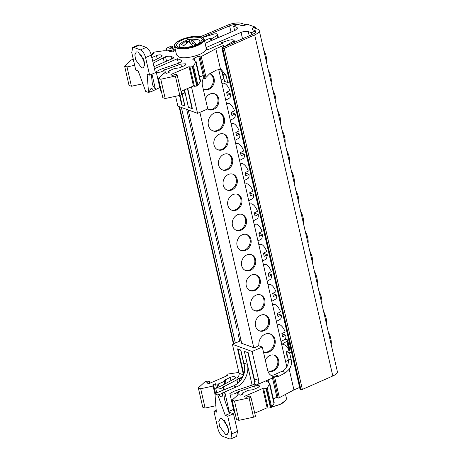 <?xml version="1.0" encoding="UTF-8"?>
<svg xmlns="http://www.w3.org/2000/svg" width="462" height="462" viewBox="0 0 462 462"><rect width="100%" height="100%" fill="white"/><g stroke="black" fill="none" stroke-linecap="round" stroke-linejoin="round"><path stroke-width="0.69" d="M224.59 420.587L228.638 429.931M225.566 434.465L219.589 426.426L218.809 421.436L220.282 418.508L221.916 418.537L227.893 426.582L228.673 431.572L227.2 434.494L225.566 434.465M140.627 53.985L144.675 63.334M141.603 67.868L135.626 59.823L134.846 54.834L136.319 51.911L137.953 51.935L143.93 59.979L144.71 64.969L143.237 67.891L141.603 67.868M178.217 47.176L176.172 45.392L178.488 41.828L185.037 38.727L193.769 37.006L200.364 37.589L202.408 39.38L200.092 42.943L193.543 46.038L184.812 47.759L178.217 47.176M200.953 42.256A13.462 4.66 -12.9 0 0 200.04 42.036M179.458 46.754A13.462 4.66 -12.9 0 0 178.73 47.343M235.487 378.043L235.227 376.923L235.764 377.39L234.667 378.621L222.072 385.499L215.696 388.351L216.285 388.865C219.028 389.241 221.31 388.658 223.129 387.098L239.212 378.557L239.836 381.271M235.129 413.398L234.28 412.803L229.857 393.497L230.446 394.011C233.391 394.375 235.695 393.739 237.364 392.111L254.574 385.857L258.795 385.487L259.632 386.065L258.056 387.526L253.02 389.703L248.152 390.332L242.048 393.208M254.672 383.818L252.258 385.048L234.28 391.152L229.857 393.497M234.708 42.215L234.02 40.154L232.103 39.697L229.285 40.142L221.616 42.562L223.516 42.926L207.894 49.688L205.988 49.682C204.158 54.666 185.239 59.754 178.869 56.976L176.548 54.909M262.578 261.082L266.279 259.015L267.463 254.77L264.195 256.352L263.455 253.13L266.724 251.553C265.28 247.707 263.444 245.27 261.215 244.231L258.778 244.485M257.969 240.968L261.671 238.9L262.855 234.661L259.586 236.238L258.853 233.021L262.116 231.439C260.678 227.599 258.841 225.156 256.606 224.116L254.169 224.37M267.186 281.191L270.882 279.123L272.066 274.884L268.803 276.461L268.064 273.244L271.333 271.668C269.889 267.821 268.052 265.379 265.823 264.339L263.386 264.599M225.727 100.179L229.423 98.111A8.108 3.592 -113.4 0 0 230.613 93.867L227.344 95.449L226.605 92.227L229.874 90.65A8.108 3.592 -113.4 0 0 224.365 83.327A8.108 3.592 -113.4 0 0 222.99 83.241L221.927 83.582M230.336 120.287L234.032 118.22A8.108 3.592 -113.4 0 0 235.216 113.981L231.953 115.558L231.214 112.341L234.482 110.765A8.108 3.592 -113.4 0 0 228.967 103.436A8.108 3.592 -113.4 0 0 227.599 103.355L226.53 103.696M239.547 160.516L243.243 158.449A8.108 3.592 -113.4 0 0 244.427 154.21L241.164 155.786L240.425 152.57L243.693 150.987A8.108 3.592 -113.4 0 0 238.184 143.665A8.108 3.592 -113.4 0 0 236.81 143.584L235.747 143.919M234.939 140.402L238.64 138.334A8.108 3.592 -113.4 0 0 239.824 134.095L236.556 135.672L235.822 132.455L239.085 130.879A8.108 3.592 -113.4 0 0 233.576 123.55A8.108 3.592 -113.4 0 0 232.207 123.47L231.139 123.804M223.123 75.15L222.736 75.335L222.124 72.055M271.789 301.305L275.491 299.237A8.108 3.592 -113.4 0 0 276.674 294.999L273.406 296.575L272.672 293.358L275.935 291.782A8.108 3.592 -113.4 0 0 270.426 284.453A8.108 3.592 -113.4 0 0 269.057 284.373L267.989 284.707M281.006 341.534L284.702 339.466A8.108 3.592 -113.4 0 0 285.886 335.221L282.623 336.804L281.884 333.581L285.152 332.005A8.108 3.592 -113.4 0 0 279.643 324.682A8.108 3.592 -113.4 0 0 278.268 324.595L277.206 324.936M276.397 321.419L280.099 319.352A8.108 3.592 -113.4 0 0 281.283 315.113L278.014 316.689L277.275 313.473L280.544 311.89A8.108 3.592 -113.4 0 0 275.034 304.568A8.108 3.592 -113.4 0 0 273.666 304.487L272.597 304.822M289.137 350.543A8.108 3.592 -113.4 0 0 284.245 344.791A8.108 3.592 -113.4 0 0 282.877 344.71L281.808 345.05M287.612 356.728L287.225 356.912L286.492 353.696L286.879 353.511M223.816 154.354A8.443 6.982 110 0 0 218.439 162.405A8.443 6.982 110 0 0 222.701 170.01A8.443 6.982 110 0 0 227.35 169.797A8.443 6.982 110 0 0 232.727 161.746A8.443 6.982 110 0 0 228.465 154.141A8.443 6.982 110 0 0 223.816 154.354M222.239 169.825A8.443 6.982 110 0 0 226.42 169.462A8.443 6.982 110 0 0 231.774 161.7A8.443 6.982 110 0 0 227.997 153.99M219.207 134.24A8.443 6.982 110 0 0 213.831 142.29A8.443 6.982 110 0 0 218.093 149.902A8.443 6.982 110 0 0 222.748 149.688A8.443 6.982 110 0 0 228.124 141.632A8.443 6.982 110 0 0 223.862 134.026A8.443 6.982 110 0 0 219.207 134.24M217.637 149.711A8.443 6.982 110 0 0 221.818 149.347A8.443 6.982 110 0 0 227.165 141.591A8.443 6.982 110 0 0 223.389 133.876M214.345 112.999A9.679 8.004 110 0 0 208.183 122.228A9.679 8.004 110 0 0 213.063 130.942A9.679 8.004 110 0 0 218.399 130.7A9.679 8.004 110 0 0 224.561 121.471A9.679 8.004 110 0 0 219.675 112.757A9.679 8.004 110 0 0 214.345 112.999M212.607 130.758A9.679 8.004 110 0 0 217.469 130.359A9.679 8.004 110 0 0 223.602 121.431A9.679 8.004 110 0 0 219.202 112.601M207.571 109.003A8.443 6.982 110 0 0 208.882 109.673A8.443 6.982 110 0 0 213.531 109.459A8.443 6.982 110 0 0 218.907 101.409A8.443 6.982 110 0 0 214.645 93.798A8.443 6.982 110 0 0 209.996 94.011A8.443 6.982 110 0 0 205.44 98.747M208.42 109.482A8.443 6.982 110 0 0 212.601 109.124A8.443 6.982 110 0 0 217.954 101.363A8.443 6.982 110 0 0 214.177 93.647M203.222 89.056A8.443 6.982 110 0 0 204.273 89.559A8.443 6.982 110 0 0 208.928 89.345A8.443 6.982 110 0 0 214.304 81.295A8.443 6.982 110 0 0 210.043 73.689A8.443 6.982 110 0 0 209.863 73.625M203.817 89.374A8.443 6.982 110 0 0 207.998 89.01A8.443 6.982 110 0 0 213.328 81.41A8.443 6.982 110 0 0 209.812 73.654M267.717 370.639A8.443 6.982 110 0 0 268.763 371.142A8.443 6.982 110 0 0 273.417 370.928A8.443 6.982 110 0 0 278.794 362.878A8.443 6.982 110 0 0 274.532 355.266A8.443 6.982 110 0 0 269.877 355.48A8.443 6.982 110 0 0 265.327 360.21M268.307 370.951A8.443 6.982 110 0 0 272.488 370.588A8.443 6.982 110 0 0 277.841 362.832A8.443 6.982 110 0 0 274.058 355.116M263.461 352.079A9.679 8.004 110 0 0 263.738 352.188A9.679 8.004 110 0 0 269.069 351.94A9.679 8.004 110 0 0 275.231 342.712A9.679 8.004 110 0 0 270.345 333.997A9.679 8.004 110 0 0 265.015 334.24A9.679 8.004 110 0 0 258.945 345.83M263.455 352.044A9.679 8.004 110 0 0 268.139 351.605A9.679 8.004 110 0 0 274.278 342.671A9.679 8.004 110 0 0 269.877 333.847M260.666 315.257A8.443 6.982 110 0 0 255.29 323.308A8.443 6.982 110 0 0 259.552 330.913A8.443 6.982 110 0 0 264.206 330.7A8.443 6.982 110 0 0 269.583 322.649A8.443 6.982 110 0 0 265.321 315.038A8.443 6.982 110 0 0 260.666 315.257M259.095 330.728A8.443 6.982 110 0 0 263.276 330.365A8.443 6.982 110 0 0 268.624 322.603A8.443 6.982 110 0 0 264.847 314.893M251.455 275.029A8.443 6.982 110 0 0 246.079 283.079A8.443 6.982 110 0 0 250.335 290.69A8.443 6.982 110 0 0 254.989 290.477A8.443 6.982 110 0 0 260.366 282.426A8.443 6.982 110 0 0 256.104 274.815A8.443 6.982 110 0 0 251.455 275.029M249.878 290.5A8.443 6.982 110 0 0 254.06 290.136A8.443 6.982 110 0 0 259.413 282.38A8.443 6.982 110 0 0 255.636 274.665M256.058 295.143A8.443 6.982 110 0 0 250.681 303.193A8.443 6.982 110 0 0 254.943 310.805A8.443 6.982 110 0 0 259.598 310.591A8.443 6.982 110 0 0 264.974 302.535A8.443 6.982 110 0 0 260.712 294.929A8.443 6.982 110 0 0 256.058 295.143M254.487 310.614A8.443 6.982 110 0 0 258.668 310.25A8.443 6.982 110 0 0 264.021 302.494A8.443 6.982 110 0 0 260.239 294.779M245.276 270.385A8.443 6.982 110 0 0 249.457 270.027A8.443 6.982 110 0 0 254.805 262.266A8.443 6.982 110 0 0 251.028 254.55M246.847 254.914A8.443 6.982 110 0 0 241.47 262.97A8.443 6.982 110 0 0 245.732 270.576A8.443 6.982 110 0 0 250.387 270.362A8.443 6.982 110 0 0 255.763 262.312A8.443 6.982 110 0 0 251.501 254.701A8.443 6.982 110 0 0 246.847 254.914M240.667 250.277A8.443 6.982 110 0 0 244.848 249.913A8.443 6.982 110 0 0 250.202 242.152A8.443 6.982 110 0 0 246.419 234.442M242.238 234.806A8.443 6.982 110 0 0 236.862 242.856A8.443 6.982 110 0 0 241.124 250.462A8.443 6.982 110 0 0 245.778 250.248A8.443 6.982 110 0 0 251.155 242.198A8.443 6.982 110 0 0 246.893 234.592A8.443 6.982 110 0 0 242.238 234.806M236.059 230.163A8.443 6.982 110 0 0 240.24 229.799A8.443 6.982 110 0 0 245.593 222.043A8.443 6.982 110 0 0 241.817 214.328M237.635 214.691A8.443 6.982 110 0 0 232.259 222.742A8.443 6.982 110 0 0 236.521 230.353A8.443 6.982 110 0 0 241.17 230.14A8.443 6.982 110 0 0 246.546 222.083A8.443 6.982 110 0 0 242.284 214.478A8.443 6.982 110 0 0 237.635 214.691M231.456 210.048A8.443 6.982 110 0 0 235.637 209.684A8.443 6.982 110 0 0 240.985 201.929A8.443 6.982 110 0 0 237.208 194.213M233.027 194.577A8.443 6.982 110 0 0 227.65 202.627A8.443 6.982 110 0 0 231.912 210.239A8.443 6.982 110 0 0 236.567 210.025A8.443 6.982 110 0 0 241.944 201.975A8.443 6.982 110 0 0 237.682 194.363A8.443 6.982 110 0 0 233.027 194.577M226.848 189.934A8.443 6.982 110 0 0 231.029 189.576A8.443 6.982 110 0 0 236.382 181.814A8.443 6.982 110 0 0 232.6 174.099M228.419 174.463A8.443 6.982 110 0 0 223.042 182.519A8.443 6.982 110 0 0 227.304 190.125A8.443 6.982 110 0 0 231.959 189.911A8.443 6.982 110 0 0 237.335 181.861A8.443 6.982 110 0 0 233.073 174.249A8.443 6.982 110 0 0 228.419 174.463M244.155 180.63L247.851 178.563A8.108 3.592 -113.4 0 0 249.035 174.318L245.767 175.901A8.489 3.76 -113.4 0 0 245.033 172.678L248.302 171.102A8.108 3.592 -113.4 0 0 242.787 163.779A8.108 3.592 -113.4 0 0 241.418 163.692L240.35 164.033M248.758 200.739L252.46 198.672A8.108 3.592 -113.4 0 0 253.644 194.433L250.375 196.009A8.489 3.76 -113.4 0 0 249.642 192.793L252.905 191.216A8.108 3.592 -113.4 0 0 247.395 183.888A8.108 3.592 -113.4 0 0 246.027 183.807L244.958 184.147M253.367 220.853L257.063 218.786A8.108 3.592 -113.4 0 0 258.246 214.547L254.984 216.124A8.489 3.76 -113.4 0 0 254.244 212.907L257.513 211.33A8.108 3.592 -113.4 0 0 252.004 204.002A8.108 3.592 -113.4 0 0 250.629 203.921L249.567 204.256M184.5 47.782A10.557 3.656 167.1 0 1 180.861 47.268A10.557 3.656 167.1 0 1 179.256 45.865A10.557 3.656 167.1 0 1 180.677 43.376L183.466 41.436M185.822 40.673L188.034 39.455L190.24 39.033L197.476 39.53A10.557 3.656 167.1 0 1 198.233 39.755A10.557 3.656 167.1 0 1 199.838 41.153A10.557 3.656 167.1 0 1 196.621 44.814L196.633 44.866M328.245 331.768A12.982 5.752 66.6 0 1 330.786 338.548A12.982 5.752 66.6 0 1 331.173 344.548M263.652 49.734A12.982 5.752 66.6 0 1 266.193 56.52A12.982 5.752 66.6 0 1 266.58 62.52M246.541 24.798L246.465 24.48L246.159 24.965L245.345 25.064A1.761 0.606 167.1 0 1 243.676 25.416L241.118 25.45L238.011 24.319L233.633 26.213L236.81 27.385L237.624 28.118M245.83 24.861L241.932 23.447A10.591 3.667 -12.9 0 0 227.778 25.115L200.416 36.712M254.683 34.893L332.802 375.981L302.362 389.431L224.243 48.337L254.683 34.893A10.591 3.667 -12.9 0 0 259.257 30.561A10.591 3.667 -12.9 0 0 257.652 29.152L253.557 27.668L253.078 27.882A1.761 0.606 167.1 0 0 252.339 28.575L252.471 29.574L252.333 28.557L253.078 27.882M332.802 375.981A10.591 3.667 -12.9 0 0 337.381 371.65L259.257 30.561M302.362 389.431A1.057 0.364 167.1 0 1 300.918 389.61L300.167 389.339A1.057 0.364 167.1 0 1 300.011 389.2L221.887 48.106A1.057 0.364 167.1 0 1 222.349 47.673L252.766 34.24A7.063 2.443 167.1 0 0 255.815 31.352A7.063 2.443 167.1 0 0 255.573 30.908L252.471 29.574M224.243 48.337A1.057 0.364 167.1 0 1 222.794 48.522L222.049 48.25A1.057 0.364 167.1 0 1 221.887 48.106M174.861 47.546L172.083 48.724A1.057 0.364 167.1 0 1 170.669 48.891L169.935 48.626A1.057 0.364 167.1 0 1 169.779 48.487A1.057 0.364 167.1 0 1 170.247 48.042L172.673 46.801A1.057 0.364 -12.9 0 0 172.782 46.575A1.057 0.364 -12.9 0 0 172.621 46.437L172.049 46.229A1.057 0.364 -12.9 0 0 170.617 46.402L167.515 47.742A3.529 1.224 -12.9 0 0 165.939 49.209A3.529 1.224 -12.9 0 0 166.476 49.677L168.312 50.346A3.529 1.224 167.1 0 0 173.031 49.792L175.167 48.885M202.368 37.353L229.591 25.814A7.063 2.443 167.1 0 1 237.774 24.422M236.942 328.834L186.683 109.384M172.251 47.182L172.557 48.522M255.786 31.855L255.573 30.908M300.502 210.637A12.982 5.752 66.6 0 1 303.43 223.423M295.894 190.523A12.982 5.752 66.6 0 1 298.822 203.309M291.291 170.414A12.982 5.752 66.6 0 1 294.219 183.195M286.683 150.3A12.982 5.752 66.6 0 1 289.61 163.08M282.074 130.186A12.982 5.752 66.6 0 1 285.002 142.972M277.471 110.072A12.982 5.752 66.6 0 1 280.399 122.857M272.863 89.963A12.982 5.752 66.6 0 1 275.791 102.743M268.255 69.849A12.982 5.752 66.6 0 1 271.182 82.629M305.111 230.752A12.982 5.752 66.6 0 1 308.038 243.532M309.702 250.797A12.982 5.752 66.6 0 1 312.63 263.583M314.304 270.911A12.982 5.752 66.6 0 1 317.232 283.697M318.913 291.025A12.982 5.752 66.6 0 1 321.841 303.805M323.579 311.394A12.982 5.752 66.6 0 1 326.507 324.18M188.034 39.455L194.577 39.039L196.991 39.917L191.643 40.171C193.203 41.228 194.86 42.775 196.621 44.814M191.643 40.171L192.388 43.422L196.512 44.918M189.616 42.417L191.984 41.672M186.151 41.158L188.034 41.84M183.541 45.322L184.592 44.872M193.439 46.194L188.456 41.545L183.963 45.553L181.549 44.675L186.042 40.668L183.57 41.372M186.042 40.668L186.573 42.989M189.224 39.287L189.969 42.544M194.577 39.039L194.756 39.824M254.452 213.56L254.943 213.346L258.246 214.547M249.844 193.445L250.335 193.232L253.644 194.433M245.235 173.331L245.732 173.117L249.035 174.318M241.066 340.581L232.421 344.323L252.096 351.472L262.312 347.054L258.564 345.692L255.059 347.603L253.777 347.701L199.873 112.335M218.67 69.364L286.821 366.92M253.777 347.701L241.695 343.306L188.248 109.956M195.859 62.358L200.277 81.67L197.944 85.331L193.52 66.02L196.061 61.486L192.845 59.494L194.415 58.033L198.758 56.156L200.11 57.051L201.247 56.555L206.029 77.42L205.128 78.967L203.725 77.616A9.754 8.068 -70 0 0 202.443 85.655L207.773 108.916L197.557 113.334L177.882 106.185L175.612 96.292M241.69 343.295L241.874 342.816L241.551 343.249M281.595 371.494L274.52 374.601L278.967 376.218L285.764 372.586L282.126 371.263L281.595 371.494M206.029 77.42L209.684 73.718L216.487 70.085L220.541 69.421L221.379 69.664L226.068 75.358L227.714 82.531L224.555 81.387L222.909 74.209A9.748 8.062 110 0 0 219.762 69.317M187.751 88.444L192.4 108.749L188.427 107.305L185.447 94.306L181.976 93.041L184.956 106.041L181.664 104.845L179.516 95.455M197.557 113.334L191.482 86.827M203.725 77.616L203.245 75.502L199.636 77.067M252.096 351.472L258.726 380.411C258.991 382.449 258.264 383.951 256.549 384.915L272.522 378.003L272.043 375.895A9.754 8.068 -70 0 1 267.637 370.31L262.312 347.054M243.52 375.173L237.56 348.902L240.852 350.098L243.832 363.103L247.303 364.362L244.323 351.363L248.296 352.806L254.244 378.782L258.726 380.411M232.421 344.323L239.05 373.261L243.509 374.878M239.212 378.557L241.897 378.049L241.713 377.235L239.085 378.569L236.873 377.766A3.546 2.934 110 0 0 239.05 373.261M270.796 375.208L271.206 375.248A9.754 8.068 110 0 0 274.52 374.601M282.126 371.263A9.748 8.062 110 0 0 288.109 358.876L286.463 351.703L290.973 349.751M242.521 38.762L241.066 32.404C243.884 31.329 246.275 31.041 248.238 31.537C246.281 31.035 243.884 31.324 241.066 32.404L206.433 47.384L207.011 49.902M241.06 32.398C243.884 31.318 246.281 31.029 248.25 31.526L251.426 32.692L251.871 34.633M234.621 30.561L233.628 26.224L236.821 27.373L237.63 28.078L235.256 30.29L205.116 43.33M229.585 81.722L227.714 82.531M221.616 42.562L221.864 43.642M154.441 68.671L177.368 58.755L180.908 60.043L181.71 60.741L180.642 62.249L178.557 63.242L160.58 69.346L156.156 71.691L156.745 72.205C159.69 72.569 161.995 71.933 163.663 70.305L180.867 64.051L185.389 63.791L185.926 64.258L184.355 65.719L179.314 67.897L174.445 68.526L168.815 70.963L168.341 71.402L168.601 72.534M168.682 72.499L168.457 71.523L169.623 72.095L166.724 73.348L165.24 72.95L164.085 73.215L158.391 78.349L160.77 79.216L175.393 76.08C177.05 75.681 177.604 75.254 177.056 74.798L181.745 94.335M170.83 74.838L171.038 74.451L170.83 74.838L172.597 75.479L175.606 74.266L177.056 74.798M171.154 74.954L171.038 74.451L189.027 66.667L189.974 67.007L194.398 86.319L196.772 86.03L192.354 66.719L189.974 67.007M192.354 66.719L192.787 66.534L197.21 85.84L197.944 85.331M193.52 66.02L192.787 66.534M201.247 56.555L215.812 48.776L223.371 45.507L224.717 46.402L225.404 46.108L233.639 41.06L234.02 40.154M204.504 40.644L210.314 38.132L211.394 38.848L216.811 35.609L217.671 34.425L218.393 37.584M202.165 37.665L214.125 33.969L216.36 33.738L217.671 34.425M175.572 50.653L170.143 51.519L168.526 50.93L163.906 50.751L154.909 51.992L153.257 52.512L152.737 53.477L152.472 53.245L152.697 54.245M151.276 54.863L153.679 53.823L152.737 53.477L152.893 54.164M143.295 58.316L141.961 58.893M133.772 61.371L132.975 61.082L133.587 60.551M132.975 61.082L133.287 60.655L133.42 61.244M134.667 65.275L127.004 66.944L124.619 66.078L131.214 60.025L133.275 59.2M144.514 62.231L143.919 62.382M151.432 57.767L156.474 55.584C158.333 54.868 159.921 54.678 161.226 55.007L161.556 56.439M161.781 56.237L161.226 55.007M161.527 55.117L162.058 55.584L160.961 56.82L152.755 61.296M153.17 63.121L165.512 56.751C168.104 56.121 169.947 56.023 171.032 56.451L173.914 57.635M173.776 57.964L173.648 57.404L173.129 58.368L153.979 66.655M220.541 69.421L215.812 48.776M142.885 83.761L131.422 86.25L129.042 85.383L124.619 66.078M181.976 93.041L181.583 91.112M183.882 90.113L185.447 94.306M148.516 92.458L147.164 74.266L149.613 75.156L145.588 57.588C144.479 53.656 142.764 51.086 140.448 49.879L133.974 47.528L132.669 47.505L131.757 52.558L135.782 70.132L138.207 71.015L145.703 91.436L148.516 92.458L151.813 91.395L159.794 87.578M188.427 107.305L184.488 89.853M178.407 63.294L177.368 58.755M188.479 107.282L192.4 108.749M181.664 104.845L182.149 104.984L179.949 95.368M184.956 106.041L182.149 104.984M200.277 81.67L200.485 80.792L196.067 61.486M197.21 85.84L196.772 86.03M194.398 86.319L193.451 85.972L181.058 91.337M160.77 79.216L165.194 98.522L179.816 95.391C181.474 94.993 182.028 94.566 181.479 94.104M165.194 98.522L162.815 97.655L158.391 78.349M161.423 91.591L160.58 90.997L156.156 71.691M203.245 75.502L199.619 77.004M278.967 376.218L274.595 376.807L279.377 397.672L293.936 389.888L289.206 369.242L285.764 372.586M272.043 375.895L274.105 376.651M242.383 394.305L242.157 393.329L243.324 393.901L240.431 395.154L238.941 394.75L237.786 395.022L232.097 400.156L234.477 401.022L249.099 397.886C250.75 397.487 251.305 397.06 250.762 396.598L255.451 416.141M244.537 396.644L244.739 396.257L244.537 396.644L246.298 397.285L249.307 396.073L250.762 396.598M244.854 396.76L244.739 396.257L262.734 388.473L263.675 388.813L268.099 408.125L270.478 407.836L266.054 388.525L263.675 388.813M266.054 388.525L266.487 388.34L270.911 407.646L271.644 407.137L267.221 387.826L266.487 388.34M267.221 387.826L269.56 384.165L273.983 403.476L274.191 402.598L269.768 383.293L269.56 384.165M267.336 380.249L266.551 381.3L269.768 383.293M241.713 377.235L243.358 375.566M256.549 384.915L254.337 384.113L255.07 381.058M255.151 381.479L254.244 378.782M247.303 364.362C249.74 372.251 243.89 384.367 236.423 386.896L224.751 391.949L229.169 411.255L233.501 409.384M252.108 385.1L244.386 351.386M236.423 386.896L233.633 385.886C239.57 382.998 243.26 377.997 244.704 370.876L244.375 365.292L243.832 363.103M241.897 378.049L239.085 378.569M206.676 382.888L206.993 382.461L206.676 382.888L208.443 383.529L209.39 383.414L227.385 375.629L226.438 375.283L227.391 374.133L238.86 372.43M226.594 375.97L226.172 375.052L226.403 376.051M207.126 383.05L206.993 382.461L209.459 381.595L208.004 381.063L204.914 381.831L198.325 387.884L200.704 388.75L213.097 386.053L213.675 385.574L215.592 393.676M225.156 383.812L224.347 380.284L224.457 381.121L223.983 381.548L218.347 383.986L216.973 384.176L215.442 383.766L212.549 385.019L213.675 385.574M224.347 380.284L230.174 377.39C232.04 376.674 233.622 376.484 234.927 376.813L235.256 378.245M235.227 376.923L234.927 376.813M286.463 351.703L289.622 352.853L291.268 360.025C291.915 363.317 291.233 366.389 289.206 369.242M229.169 411.255L228.13 411.838M215.858 405.723L205.128 408.056L202.749 407.189L198.325 387.884M299.607 387.439L293.936 389.888M279.377 397.672L278.234 398.163L276.882 397.268L273.325 398.81M273.983 403.476L271.644 407.137M270.911 407.646L270.478 407.836M268.099 408.125L267.157 407.779L254.764 413.144M234.477 401.022L238.9 420.328L253.523 417.198C255.174 416.799 255.729 416.366 255.186 415.91M238.9 420.328L236.515 419.461L232.097 400.156M289.622 352.853L291.499 352.038M277.483 314.12L277.974 313.912L281.283 315.113M282.091 334.234L282.582 334.02L285.886 335.221M272.875 294.011L273.371 293.797L276.674 294.999M236.024 133.108L236.515 132.894L239.824 134.095M240.633 153.217L241.124 153.009L244.427 154.21M231.416 112.994L231.912 112.78L235.216 113.981M226.813 92.879L227.304 92.666L230.613 93.867M205.994 47.592L206.433 47.384M251.426 32.692L248.25 31.532L251.438 32.681L255.815 30.787M254.221 27.911L254.106 27.402L253.072 27.87M254.106 27.402L254.55 28.026M254.822 28.13L254.4 27.368M254.672 27.466L255.29 28.297M246.465 24.48L246.003 24.313L246.725 24.001L255.861 27.322L255.134 27.633M237.63 28.078L236.821 27.379L233.633 26.213M268.272 273.897L268.763 273.683L272.066 274.884M259.055 233.668L259.552 233.46L262.855 234.661M263.663 253.782L264.154 253.569L267.463 254.77M223.729 47.066L223.371 45.507M233.974 42.539L233.639 41.06M163.19 57.663L164.235 62.214M127.004 66.944L131.422 86.25M211.763 40.454L211.394 38.848M210.314 38.132L210.926 40.812M189.027 66.667L193.451 85.972M179.816 95.391L175.393 76.08M180.867 64.051L181.531 66.938M165.471 73.008L164.697 69.623M205.128 78.967L200.11 57.051M151.963 74.145L155.469 89.449L152.46 84.713L151.34 74.411M262.734 388.473L267.157 407.779M253.523 417.198L249.099 397.886M239.172 394.814L238.398 391.429M254.574 385.857L255.232 388.744M233.633 385.886L217.371 392.538L214.986 393.936L217.793 394.958L225.289 415.384L229.325 413.634L224.59 399.63L223.903 394.253L224.751 391.949L222.534 392.908C222.713 395.12 222.447 396.396 221.743 396.743C221.015 397.02 220.016 396.286 218.745 394.548L221.09 393.89L222.534 392.908M217.793 394.958L218.745 394.548M224.359 389.899L223.625 386.7M236.896 379.464L237.774 383.298M200.704 388.75L205.128 408.056M278.234 398.163L273.215 376.253M281.664 344.415L286.827 341.326L288.756 349.751M286.694 354.348L287.035 354.198M255.861 27.322L256.156 28.609M217.423 35.141L218.024 37.745M203.182 75.462L198.758 56.156M153.251 90.408C152.57 88.877 151.871 88.259 151.161 88.548C150.45 88.871 149.884 90.044 149.463 92.048M284.147 339.686L286.382 339.454L287.3 339.795L287.687 340.142L286.827 341.326M276.882 397.268L272.476 378.02M289.616 350.34L287.445 340.852M246.148 24.965L246.003 24.313M214.986 393.936L216.332 412.127L213.906 411.244L217.931 428.817C219.04 432.75 220.755 435.32 223.071 436.526L229.545 438.877L230.85 438.9L231.762 433.841L227.743 416.274L225.289 415.384M215.442 383.766L216.274 387.393M209.829 383.223L209.459 381.595M289.986 350.179L287.687 340.142M145.588 57.588L151.334 55.099C150.231 51.155 148.516 48.585 146.194 47.395L139.72 45.039L138.415 45.016L132.669 47.505M151.334 55.099L155.359 72.673L149.613 75.156M227.743 416.274L233.483 413.785L237.508 431.358L231.762 433.841M230.85 438.9L236.596 436.417L237.508 431.358M216.193 410.256L213.906 411.244M228.754 412.069L233.483 413.785M201.524 37.093C204.314 37.711 206.092 41.28 197.147 45.241C186.769 48.516 180.076 49.33 177.056 47.678C174.266 47.055 172.488 43.486 181.439 39.53C191.811 36.255 198.504 35.441 201.524 37.093M174.532 46.102C171.916 41.407 194.132 33.645 201.715 37.081L204.198 39.31A15.217 5.267 167.1 0 1 194.115 46.858A15.217 5.267 167.1 0 1 176.842 48.123A15.217 5.267 167.1 0 1 174.532 46.102L176.553 54.955M271.829 406.849A15.217 5.267 -12.9 0 0 286.376 398.123L285.522 394.386M173.031 49.792L173.406 51.432M238.051 333.679L239.761 341.147M231.035 32.115L229.591 25.814M235.354 343.052L181.393 107.461M168.439 50.901L168.312 50.346M166.476 49.677L166.684 50.606M179.556 106.797L233.818 343.716M172.673 46.801L173.019 48.325M170.247 48.042L170.42 48.799M222.049 48.25L300.167 389.339M222.794 48.522L300.918 389.61M248.25 31.532L249.22 35.805M236.81 27.385L237.197 29.077M226.068 75.358L222.909 74.209M187.445 88.577L192.025 108.57M181.387 91.193L184.76 105.931M238.057 349.081L243.832 374.312M254.96 383.379L247.927 352.673M244.814 368.127L240.667 350.034M288.109 358.876L291.268 360.025M171.032 56.451L171.621 59.021M166.534 61.221L165.512 56.751M157.219 58.859L156.474 55.584M216.811 35.609L217.365 38.028M164.299 73.083L163.663 70.305M180.908 60.043L181.295 61.723M238.005 394.889L237.364 392.111M223.822 390.13L223.129 387.098M230.925 380.665L230.174 377.39M225.133 379.573L225.999 383.35M224.578 384.13L223.983 381.548M218.347 383.986L218.867 386.255M215.021 394.438L213.097 386.053M185.649 64.911L185.389 63.791M185.095 63.681L185.418 65.113M259.349 386.717L259.095 385.597M258.795 385.487L259.124 386.919M225.086 383.853L224.457 381.121M216.973 384.176L217.55 386.688M271.673 407.091L280.555 404.198L285.632 400.433M194.993 60.551L194.415 58.033M268.693 382.357L268.133 379.903M133.974 47.528L139.72 45.039M140.448 49.879L146.194 47.395M216.73 392.862L215.696 388.351M204.198 39.31L206.624 49.896M223.897 78.511L221.119 80.065M288.311 360.135L285.608 361.642M199.838 41.153L200.225 42.845M165.939 49.209L166.251 50.595M179.089 106.624L233.425 343.89M172.782 46.575L173.169 48.262M179.256 45.865L179.643 47.557M242.302 394.34L242.042 393.208M271.656 407.114L280.134 404.429L283.235 402.731L285.58 400.681L286.382 399.081L286.376 398.123"/></g></svg>
